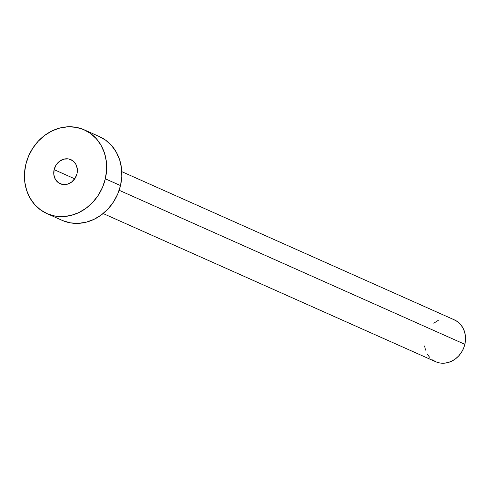 <?xml version="1.0" encoding="UTF-8"?>
<svg xmlns="http://www.w3.org/2000/svg" width="490" height="490" viewBox="0 0 490 490"><rect width="100%" height="100%" fill="white"/><g stroke="black" fill="none" stroke-linecap="round" stroke-linejoin="round"><path stroke-width="0.73" d="M54.121 169.644L74.719 178.826L54.121 169.644L53.839 174.685L55.333 179.267L58.39 182.696L62.536 184.448L67.142 184.264L71.509 182.157L74.964 178.464L76.991 173.736A13.181 11.54 114 0 1 60.19 183.732A13.181 11.54 114 0 1 54.121 169.644A13.181 11.54 114 0 1 70.921 159.654A13.181 11.54 114 0 1 76.991 173.736L77.273 168.701L75.772 164.119L72.716 160.689L68.569 158.932L63.963 159.121L59.602 161.222L56.142 164.922L54.121 169.644M103.145 213.536L435.647 361.7A22.92 20.066 -66 0 0 464.857 344.323L119.156 190.273L464.857 344.323A22.92 20.066 -66 0 0 454.304 319.829L121.808 171.665M46.893 213.56L62.071 220.329A45.84 40.131 -66 0 0 120.503 185.569L105.326 178.807L120.503 185.569A45.84 40.131 -66 0 0 99.39 136.581L84.213 129.819A45.84 40.131 114 0 1 105.326 178.807A45.84 40.131 114 0 1 46.893 213.56A45.84 40.131 114 0 1 25.78 164.573A45.84 40.131 114 0 1 84.213 129.819M98.778 136.318L105.644 140.177L111.549 145.512L116.271 152.108L119.627 159.716L121.489 168.046L121.783 176.78L120.503 185.569L117.692 194.095L113.46 202.015L107.972 209.028L101.436 214.865L94.105 219.306L86.258 222.178L78.204 223.367L70.242 222.834L62.683 220.592M25.78 164.573L28.592 156.053L32.824 148.133L38.312 141.12L44.847 135.277L52.179 130.836L60.025 127.97L68.085 126.781L76.042 127.314L83.6 129.556L90.466 133.415L96.371 138.75L101.093 145.346L104.45 152.954L106.312 161.284L106.606 170.018L105.326 178.807L102.514 187.333L98.282 195.253L92.794 202.266L86.258 208.103L78.927 212.544L71.081 215.416L63.026 216.605L55.064 216.072L47.506 213.83L40.639 209.965L34.735 204.636L30.013 198.04L26.656 190.426L24.794 182.096L24.5 173.368L25.78 164.573M453.997 319.694L457.427 321.63L460.38 324.294L462.744 327.59L464.422 331.399L465.353 335.564L465.5 339.925L464.857 344.323L463.454 348.586L461.335 352.543L458.591 356.052L455.326 358.974L451.658 361.191L447.738 362.625L443.707 363.219L439.726 362.955L435.947 361.834L432.517 359.905M429.565 357.235L427.2 353.939M425.522 350.136L424.591 345.971M433.766 323.222L438.287 320.338"/></g></svg>
